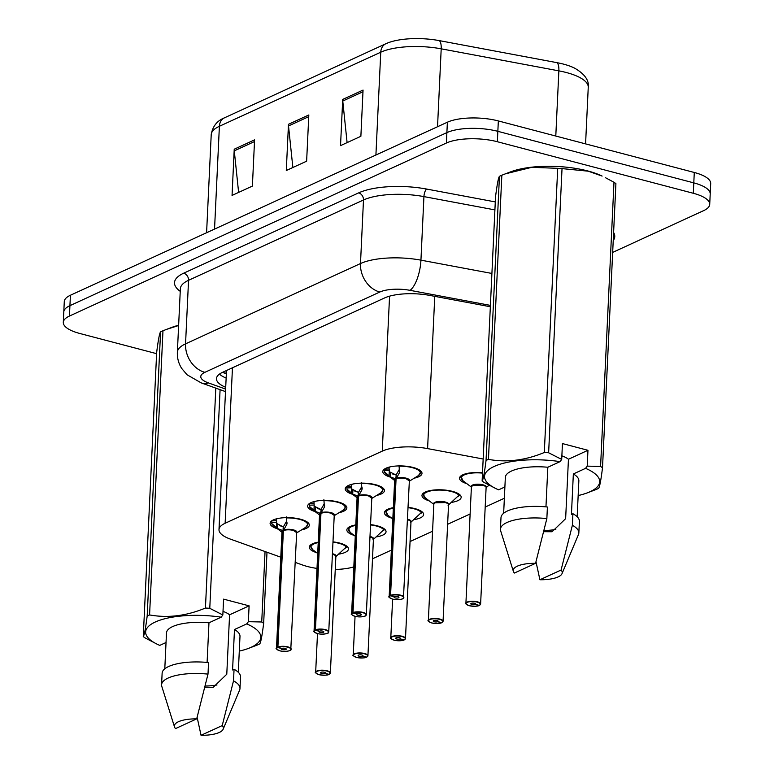 <?xml version="1.0" encoding="UTF-8"?>
<svg xmlns="http://www.w3.org/2000/svg" width="774" height="774" viewBox="0 0 774 774"><rect width="100%" height="100%" fill="white"/><g stroke="black" fill="none" stroke-linecap="round" stroke-linejoin="round"><path stroke-width="1.16" d="M314.999 511.537A19.621 6.521 2.7 0 1 307.665 506.041A19.621 6.521 2.7 0 1 318.143 500.807A19.621 6.521 2.7 0 1 338.112 501.987A19.621 6.521 2.7 0 1 346.868 507.889A19.621 6.521 2.7 0 1 339.089 512.659M352.557 494.296A19.621 6.521 2.7 0 1 345.223 488.8A19.621 6.521 2.7 0 1 355.701 483.566A19.621 6.521 2.7 0 1 375.68 484.737A19.621 6.521 2.7 0 1 384.426 490.648A19.621 6.521 2.7 0 1 376.648 495.418M390.125 477.055A19.621 6.521 2.7 0 1 382.791 471.56A19.621 6.521 2.7 0 1 393.26 466.325A19.621 6.521 2.7 0 1 413.239 467.496A19.621 6.521 2.7 0 1 421.994 473.407A19.621 6.521 2.7 0 1 414.216 478.177M277.44 528.777A19.621 6.521 2.7 0 1 270.107 523.282A19.621 6.521 2.7 0 1 280.575 518.048A19.621 6.521 2.7 0 1 300.554 519.228A19.621 6.521 2.7 0 1 309.31 525.13A19.621 6.521 2.7 0 1 301.531 529.909M354.163 535.395A19.621 6.521 2.7 0 1 346.849 529.909A19.621 6.521 2.7 0 1 355.798 524.907M370.553 524.627A19.621 6.521 2.7 0 1 377.306 525.856A19.621 6.521 2.7 0 1 386.052 531.757A19.621 6.521 2.7 0 1 376.28 536.885M391.721 518.154A19.621 6.521 2.7 0 1 384.417 512.669A19.621 6.521 2.7 0 1 393.366 507.667M408.111 507.386A19.621 6.521 2.7 0 1 414.864 508.615A19.621 6.521 2.7 0 1 423.62 514.516A19.621 6.521 2.7 0 1 413.848 519.644M429.28 500.913A19.621 6.521 2.7 0 1 421.975 495.428A19.621 6.521 2.7 0 1 432.443 490.194A19.621 6.521 2.7 0 1 452.422 491.364A19.621 6.521 2.7 0 1 461.178 497.276A19.621 6.521 2.7 0 1 451.406 502.403M466.838 483.673A19.621 6.521 2.7 0 1 459.533 478.187A19.621 6.521 2.7 0 1 482.512 472.817M316.595 552.636A19.621 6.521 2.7 0 1 309.29 547.15A19.621 6.521 2.7 0 1 318.24 542.148M332.984 541.868A19.621 6.521 2.7 0 1 339.738 543.096A19.621 6.521 2.7 0 1 348.493 548.998A19.621 6.521 2.7 0 1 338.722 554.136M295.271 562.398L302.479 564.981A36.794 12.22 -177.3 0 0 307.491 566.52A36.794 12.22 -177.3 0 0 317.001 568.426M335.248 569.48A36.794 12.22 -177.3 0 0 353.824 566.926M483.16 459.011L427.587 448.601A36.794 12.22 -177.3 0 0 382.259 451.136L225.128 523.263A36.794 12.22 -177.3 0 0 218.994 529.58A36.794 12.22 -177.3 0 0 230.4 539.11L280.788 557.193M372.507 558.789L391.363 550.13M410.065 541.548L432.569 531.216M447.624 524.298L470.128 513.975M485.182 507.057L504.358 498.262M489.004 485.163A19.621 6.521 2.7 0 1 488.965 485.163L486.033 487.823M156.609 353.67L79.712 333.449A36.794 12.22 2.7 0 1 63.304 322.381A36.794 12.22 2.7 0 1 69.437 316.053L446.404 143.016A36.794 12.22 2.7 0 1 497.353 141.729L693.311 193.277L693.794 182.877A36.794 12.22 2.7 0 1 710.213 193.945A36.794 12.22 2.7 0 0 693.794 182.877L497.846 131.328L693.794 182.877L694.288 172.476A36.794 12.22 2.7 0 1 710.696 183.544L709.719 204.346A36.794 12.22 2.7 0 1 703.585 210.663L612.669 252.401M446.404 143.016L446.888 132.615A36.794 12.22 2.7 0 1 497.846 131.328A36.794 12.22 2.7 0 0 446.888 132.615L69.931 305.653L446.888 132.615L447.382 122.215A36.794 12.22 2.7 0 1 498.34 120.938L694.288 172.476M63.304 322.381L63.787 311.98A36.794 12.22 2.7 0 1 69.931 305.653A36.794 12.22 2.7 0 0 63.787 311.98L64.281 301.579A36.794 12.22 2.7 0 1 70.415 295.252L447.382 122.215M387.842 42.899L385.849 43.75A12.268 9.733 65.3 0 1 386.226 43.586A43.054 14.3 2.7 0 1 387.842 42.899A43.054 14.3 2.7 0 1 439.264 40.616L556.932 62.655A43.054 14.3 2.7 0 1 574.724 68.209C584.728 74.033 589.237 80.399 588.25 87.298A49.062 16.293 -177.3 0 0 558.867 70.86L441.199 48.82A49.062 16.293 -177.3 0 0 380.76 52.206L219.39 126.278A12.268 9.733 -114.7 0 1 224.479 117.822L385.849 43.75A12.268 9.733 65.3 0 0 380.76 52.206L375.912 155.023M254.578 139.862L252.392 186.089L232.055 195.425L234.232 149.198L254.578 139.862M363.054 90.074L360.877 136.292L340.531 145.628L342.718 99.411L363.054 90.074M308.816 114.968L306.63 161.185L286.293 170.522L288.47 124.304L308.816 114.968M292.862 167.513L288.518 125.939A9.81 7.788 -114.7 0 1 288.47 124.304M347.1 142.619L342.766 101.046A9.81 7.788 -114.7 0 1 342.718 99.411M238.615 192.407L234.28 150.843A9.81 7.788 -114.7 0 1 234.232 149.198M693.311 193.277A36.794 12.22 2.7 0 1 709.719 204.346M490.348 306.756L429.86 295.426A36.794 12.22 -177.3 0 0 384.533 297.971L222.602 372.304A36.794 12.22 -177.3 0 0 216.468 378.621A36.794 12.22 -177.3 0 0 225.708 387.31M226.143 378.07A36.794 12.22 2.7 0 1 219.419 374.123M329.298 674.231L329.095 674.347A7.111 2.361 -177.3 0 0 326.938 671.068A7.111 2.361 -177.3 0 0 317.088 671.319A7.111 2.361 -177.3 0 0 319.072 674.676A7.111 2.361 -177.3 0 0 328.747 674.502L324.993 673.438L325.032 672.5M316.218 673.283A7.363 2.448 2.7 0 1 315.666 672.296A7.363 2.448 2.7 0 1 319.594 670.332A7.363 2.448 2.7 0 1 327.083 670.777A7.363 2.448 2.7 0 1 330.372 672.983L335.868 556.506A7.363 2.448 -177.3 0 0 332.578 554.3A7.363 2.448 -177.3 0 0 332.404 554.252A7.353 2.438 2.7 0 1 335.529 555.722M324.993 673.438A2.457 0.813 2.7 0 1 321.655 673.496A2.457 0.813 2.7 0 1 320.562 672.761A2.457 0.813 2.7 0 1 321.868 672.103A2.457 0.813 2.7 0 1 324.364 672.248A2.457 0.813 2.7 0 1 325.457 672.983A2.457 0.813 2.7 0 1 325.109 673.38L325.148 672.558M311.332 544.441A18.392 6.115 -177.3 0 0 310.567 546.047A18.392 6.115 -177.3 0 0 310.567 546.183M346.723 546.105A18.392 6.115 -177.3 0 1 346.926 546.396L335.394 557.057M347.139 546.454A18.392 6.115 2.7 0 1 345.398 548.089M325.109 673.38L329.095 674.347M286.332 516.897L286.835 524.337L283.39 530.509L283.584 526.475L286.38 521.56M277.034 649.415A7.363 2.448 2.7 0 1 276.482 648.428A7.363 2.448 2.7 0 1 277.537 647.248L283.032 530.761A0.61 0.503 63 0 0 283.032 530.674L277.595 528.574L271.79 523.572A18.392 6.115 -177.3 0 0 271.8 523.592M296.345 531.854A7.353 2.448 2.7 0 0 290.521 529.929A7.353 2.448 2.7 0 0 283.39 530.596L283.39 530.509M277.537 647.248L277.74 647.528A7.111 2.361 -177.3 0 0 279.888 650.808A7.111 2.361 -177.3 0 0 289.737 650.557A7.111 2.361 -177.3 0 0 287.754 647.199A7.111 2.361 -177.3 0 0 278.079 647.364L281.842 648.438A2.457 0.813 2.7 0 1 285.18 648.38A2.457 0.813 2.7 0 1 286.274 649.115A2.457 0.813 2.7 0 1 284.958 649.773A2.457 0.813 2.7 0 1 282.462 649.628A2.457 0.813 2.7 0 1 281.368 648.883A2.457 0.813 2.7 0 1 281.726 648.496L281.726 648.409M282.384 531.196A7.353 2.448 2.7 0 1 283.032 530.761A7.363 2.448 -177.3 0 0 281.978 531.951L276.482 648.428C275.351 648.419 276.473 649.222 279.84 650.818C285.625 652.298 291.837 650.305 290.763 649.966L296.674 532.638A7.363 2.448 -177.3 0 0 293.394 530.422A7.363 2.448 -177.3 0 0 283.381 530.606L277.895 647.083A7.363 2.448 2.7 0 1 287.899 646.9A7.363 2.448 2.7 0 1 291.179 649.115A7.363 2.448 2.7 0 1 290.54 650.054M308.129 524.037A18.392 6.115 -177.3 0 0 308.139 523.911A18.392 6.115 -177.3 0 0 307.539 522.237M276.376 527.704L276.637 522.276L271.838 522.421L271.684 520.854M277.237 518.648A13.487 4.48 -177.3 0 0 276.395 520.099A13.487 4.48 -177.3 0 0 276.492 520.709L276.637 522.276M296.674 532.638L293.394 530.432M271.79 523.572L271.838 522.421M283.032 526.649A13.487 4.48 2.7 0 1 279.685 525.594M276.579 523.418L283.555 527.065M283.032 530.674L283.226 526.639M281.959 532.222L273.474 525.759A17.937 5.96 2.7 0 1 272.206 524.443L271.8 523.572M287.048 522.808L287.067 523.35M281.726 648.496L277.74 647.528M366.866 656.991L366.653 657.107A7.111 2.361 -177.3 0 0 364.506 653.827A7.111 2.361 -177.3 0 0 354.647 654.069A7.111 2.361 -177.3 0 0 356.64 657.436A7.111 2.361 -177.3 0 0 366.315 657.261L362.551 656.197L362.59 655.259M353.776 656.042A7.363 2.448 2.7 0 1 353.234 655.056A7.363 2.448 2.7 0 1 357.153 653.092A7.363 2.448 2.7 0 1 364.651 653.527A7.363 2.448 2.7 0 1 367.931 655.742L373.426 539.265A7.363 2.448 -177.3 0 0 370.136 537.05A7.363 2.448 -177.3 0 0 369.962 537.011A7.353 2.438 2.7 0 1 373.087 538.481M362.551 656.197A2.457 0.813 2.7 0 1 359.213 656.255A2.457 0.813 2.7 0 1 358.12 655.51A2.457 0.813 2.7 0 1 359.426 654.862A2.457 0.813 2.7 0 1 361.922 655.007A2.457 0.813 2.7 0 1 363.016 655.742A2.457 0.813 2.7 0 1 362.667 656.139L362.706 655.317M348.89 527.2A18.392 6.115 -177.3 0 0 348.136 528.806A18.392 6.115 -177.3 0 0 348.136 528.942M372.952 539.817L384.465 529.155A18.392 6.115 -177.3 0 0 384.281 528.865M384.707 529.213A18.392 6.115 2.7 0 1 382.956 530.848M362.667 656.139L366.653 657.107M404.425 639.75L404.212 639.866A7.111 2.361 -177.3 0 0 402.064 636.586A7.111 2.361 -177.3 0 0 392.215 636.828A7.111 2.361 -177.3 0 0 394.198 640.195A7.111 2.361 -177.3 0 0 403.873 640.021L400.11 638.956L400.158 638.018M407.704 519.809A7.363 2.448 -177.3 0 0 407.53 519.77L407.704 519.809A7.363 2.448 -177.3 0 1 410.984 522.024L405.489 638.502A7.363 2.448 2.7 0 1 404.85 639.44M400.11 638.956A2.457 0.813 2.7 0 1 396.772 639.014A2.457 0.813 2.7 0 1 395.678 638.269A2.457 0.813 2.7 0 1 396.985 637.621A2.457 0.813 2.7 0 1 399.49 637.766A2.457 0.813 2.7 0 1 400.584 638.502A2.457 0.813 2.7 0 1 400.226 638.898L400.264 638.076M386.449 509.96A18.392 6.115 -177.3 0 0 385.694 511.566A18.392 6.115 -177.3 0 0 385.694 511.701M410.52 522.576L422.033 511.914A18.392 6.115 -177.3 0 0 421.849 511.624M422.265 511.972A18.392 6.115 2.7 0 1 420.524 513.607M400.226 638.898L404.212 639.866M441.983 622.509L441.78 622.625A7.111 2.361 -177.3 0 0 439.622 619.345A7.111 2.361 -177.3 0 0 429.773 619.587A7.111 2.361 -177.3 0 0 431.757 622.954A7.111 2.361 -177.3 0 0 441.432 622.78L437.668 621.706L437.716 620.767M441.896 622.615L443.057 621.261L448.543 504.783A7.363 2.448 -177.3 0 0 445.263 502.568A7.363 2.448 -177.3 0 0 435.075 502.829A7.363 2.448 -177.3 0 0 433.846 504.087A7.353 2.438 2.7 0 1 435.075 502.829L433.846 504.087L428.351 620.564A7.363 2.448 2.7 0 1 432.279 618.61A7.363 2.448 2.7 0 1 439.767 619.045A7.363 2.448 2.7 0 1 443.057 621.261A7.363 2.448 2.7 0 1 442.418 622.199M437.668 621.706A2.457 0.813 2.7 0 1 434.34 621.774A2.457 0.813 2.7 0 1 433.237 621.029A2.457 0.813 2.7 0 1 434.553 620.38A2.457 0.813 2.7 0 1 437.049 620.525A2.457 0.813 2.7 0 1 438.142 621.261A2.457 0.813 2.7 0 1 437.794 621.657L437.832 620.835M424.007 492.719A18.392 6.115 -177.3 0 0 423.252 494.325A18.392 6.115 -177.3 0 0 423.252 494.46M445.263 502.568L435.075 502.829A7.353 2.438 2.7 0 1 442.235 502.055A7.353 2.438 2.7 0 1 448.214 504M448.078 505.335L459.592 494.673A18.392 6.115 -177.3 0 0 459.408 494.383M459.824 494.731A18.392 6.115 2.7 0 1 458.082 496.366M437.794 621.657L441.78 622.625M479.541 605.268L479.338 605.384A7.111 2.361 -177.3 0 0 477.181 602.104A7.111 2.361 -177.3 0 0 467.332 602.346A7.111 2.361 -177.3 0 0 469.315 605.713A7.111 2.361 -177.3 0 0 478.99 605.539L475.236 604.465L475.275 603.526M479.464 605.365L480.615 604.02L486.111 487.543A7.363 2.448 -177.3 0 0 482.821 485.327A7.363 2.448 -177.3 0 0 472.633 485.588A7.363 2.448 -177.3 0 0 471.405 486.846A7.353 2.438 2.7 0 1 472.633 485.588L471.405 486.846L465.909 603.323A7.363 2.448 2.7 0 1 469.837 601.369A7.363 2.448 2.7 0 1 477.335 601.804A7.363 2.448 2.7 0 1 480.615 604.02A7.363 2.448 2.7 0 1 479.977 604.949M475.236 604.465A2.457 0.813 2.7 0 1 471.898 604.523A2.457 0.813 2.7 0 1 470.805 603.788A2.457 0.813 2.7 0 1 472.111 603.139A2.457 0.813 2.7 0 1 474.607 603.285A2.457 0.813 2.7 0 1 475.7 604.02A2.457 0.813 2.7 0 1 475.352 604.417L475.391 603.594M461.575 475.478A18.392 6.115 -177.3 0 0 460.82 477.084A18.392 6.115 -177.3 0 0 460.811 477.219M482.821 485.327L472.633 485.588A7.353 2.438 2.7 0 1 479.793 484.814A7.353 2.438 2.7 0 1 485.772 486.759M475.352 604.417L479.338 605.384M323.9 499.656L324.393 507.086L320.949 513.268L321.142 509.234L323.948 504.319M320.881 514.758L320.6 513.52A0.61 0.503 63 0 0 320.591 513.433L315.153 511.333L309.358 506.331A18.392 6.115 -177.3 0 0 309.358 506.351L309.242 503.613M314.592 632.174A7.363 2.448 2.7 0 1 314.041 631.187A7.363 2.448 2.7 0 1 315.095 629.997L315.299 630.288A7.111 2.361 -177.3 0 0 317.446 633.567A7.111 2.361 -177.3 0 0 327.305 633.316A7.111 2.361 -177.3 0 0 325.312 629.959A7.111 2.361 -177.3 0 0 315.637 630.123L315.453 629.842A7.363 2.448 2.7 0 1 325.457 629.659A7.363 2.448 2.7 0 1 328.747 631.874L334.233 515.397A7.363 2.448 -177.3 0 0 330.953 513.181A7.363 2.448 -177.3 0 0 320.949 513.365L320.949 513.268M315.453 629.842L320.949 513.356A7.353 2.448 2.7 0 1 328.089 512.688A7.353 2.448 2.7 0 1 333.904 514.613M315.637 630.123L319.401 631.197A2.457 0.813 2.7 0 1 322.739 631.139A2.457 0.813 2.7 0 1 323.832 631.874A2.457 0.813 2.7 0 1 322.526 632.532A2.457 0.813 2.7 0 1 320.03 632.387A2.457 0.813 2.7 0 1 318.936 631.642A2.457 0.813 2.7 0 1 319.285 631.255L319.285 631.168M345.688 506.796A18.392 6.115 -177.3 0 0 345.697 506.67A18.392 6.115 -177.3 0 0 345.098 504.996M313.944 510.463L314.196 505.035L309.406 505.17M314.795 501.407A13.487 4.48 -177.3 0 0 313.954 502.858A13.487 4.48 -177.3 0 0 314.051 503.468L314.196 505.035M334.233 515.397L330.953 513.181M320.591 509.398A13.487 4.48 2.7 0 1 317.253 508.354M320.591 513.433L321.113 509.814M320.6 513.53L320.6 513.52A7.363 2.448 -177.3 0 0 319.536 514.7L314.041 631.187C312.909 631.178 314.031 631.981 317.398 633.567C323.184 635.057 329.395 633.064 328.321 632.726L328.747 631.874A7.363 2.448 2.7 0 1 328.108 632.813M319.527 514.981L311.032 508.518A17.937 5.96 2.7 0 1 309.764 507.202L309.358 506.331M314.157 506.177L320.784 509.398M324.606 505.567L324.635 506.109M315.095 629.997L320.591 513.52A7.353 2.448 2.7 0 0 319.943 513.955M319.285 631.255L315.299 630.288M361.458 482.415L361.951 489.845L358.507 496.028L358.701 491.993L361.506 487.078M352.151 614.933A7.363 2.448 2.7 0 1 351.599 613.937A7.363 2.448 2.7 0 1 352.663 612.756L358.159 496.279A0.61 0.503 63 0 0 358.159 496.182L352.712 494.093L346.907 489.091A18.392 6.115 -177.3 0 0 346.926 489.11M352.663 612.756L352.857 613.047A7.111 2.361 -177.3 0 0 355.014 616.327A7.111 2.361 -177.3 0 0 364.864 616.075A7.111 2.361 -177.3 0 0 362.871 612.718A7.111 2.361 -177.3 0 0 353.205 612.882L353.012 612.602A7.363 2.448 2.7 0 1 363.025 612.418A7.363 2.448 2.7 0 1 366.305 614.633L371.801 498.156A7.363 2.448 -177.3 0 0 368.511 495.941A7.363 2.448 -177.3 0 0 358.507 496.115L358.507 496.028M353.012 612.602L358.517 496.115A7.353 2.448 2.7 0 1 365.647 495.447A7.353 2.448 2.7 0 1 371.462 497.372M353.205 612.882L356.959 613.956A2.457 0.813 2.7 0 1 360.297 613.898A2.457 0.813 2.7 0 1 361.39 614.633A2.457 0.813 2.7 0 1 360.084 615.291A2.457 0.813 2.7 0 1 357.588 615.146A2.457 0.813 2.7 0 1 356.495 614.401A2.457 0.813 2.7 0 1 356.843 614.014L356.853 613.927M383.246 489.555A18.392 6.115 -177.3 0 0 383.256 489.429A18.392 6.115 -177.3 0 0 382.656 487.755M351.502 493.222L351.754 487.794L346.965 487.93L346.8 486.372M352.354 484.166A13.487 4.48 -177.3 0 0 351.512 485.617A13.487 4.48 -177.3 0 0 351.609 486.227L351.754 487.794M371.801 498.156L368.511 495.941M346.907 489.091L346.965 487.93M358.159 492.158A13.487 4.48 2.7 0 1 354.811 491.113M351.706 488.936L358.672 492.574M358.159 496.182L358.343 492.158M357.085 497.74L348.59 491.277A17.937 5.96 2.7 0 1 347.323 489.961L346.926 489.091M362.164 488.326L362.193 488.868M356.843 614.014L352.857 613.047M357.511 496.714A7.353 2.448 2.7 0 1 358.159 496.279A7.363 2.448 -177.3 0 0 357.095 497.459L351.599 613.937C350.477 613.937 351.589 614.73 354.956 616.327C360.752 617.807 366.953 615.823 365.879 615.485L366.305 614.633A7.363 2.448 2.7 0 1 365.667 615.572M399.016 465.174L399.519 472.604L396.075 478.787L396.259 474.752L399.065 469.828M389.709 597.692A7.363 2.448 2.7 0 1 389.167 596.696A7.363 2.448 2.7 0 1 390.222 595.516L395.717 479.038A0.61 0.503 63 0 0 395.717 478.942L390.27 476.852L384.484 471.85A18.392 6.115 -177.3 0 0 384.484 471.869L384.359 469.121M409.02 480.132A7.353 2.448 2.7 0 0 403.206 478.197A7.353 2.448 2.7 0 0 396.075 478.874L396.075 478.787M390.222 595.516L390.415 595.796A7.111 2.361 -177.3 0 0 392.573 599.086A7.111 2.361 -177.3 0 0 402.422 598.834A7.111 2.361 -177.3 0 0 400.439 595.477A7.111 2.361 -177.3 0 0 390.764 595.641L394.527 596.715A2.457 0.813 2.7 0 1 397.855 596.657A2.457 0.813 2.7 0 1 398.958 597.393A2.457 0.813 2.7 0 1 397.642 598.05A2.457 0.813 2.7 0 1 395.146 597.896A2.457 0.813 2.7 0 1 394.053 597.16A2.457 0.813 2.7 0 1 394.401 596.764L394.411 596.677M395.069 479.474A7.353 2.448 2.7 0 1 395.717 479.038A7.363 2.448 -177.3 0 0 394.653 480.219L389.167 596.696C388.035 596.696 389.148 597.489 392.524 599.086C398.31 600.566 404.512 598.583 403.438 598.244L409.359 480.915A7.363 2.448 -177.3 0 0 406.079 478.7A7.363 2.448 -177.3 0 0 396.065 478.874L390.57 595.351A7.363 2.448 2.7 0 1 400.584 595.177A7.363 2.448 2.7 0 1 403.864 597.393A7.363 2.448 2.7 0 1 403.225 598.321M420.814 472.314A18.392 6.115 -177.3 0 0 420.824 472.188A18.392 6.115 -177.3 0 0 420.214 470.515M389.061 475.981L389.322 470.553L384.523 470.689M389.912 466.925A13.487 4.48 -177.3 0 0 389.08 468.376A13.487 4.48 -177.3 0 0 389.167 468.986L389.322 470.553M409.359 480.915L406.079 478.7M395.717 474.917A13.487 4.48 2.7 0 1 392.37 473.872M395.717 478.942L396.23 475.333M394.643 480.49L386.158 474.036A17.937 5.96 2.7 0 1 384.891 472.721L384.484 471.85M389.274 471.695L395.911 474.917M399.732 471.085L399.752 471.627M394.401 596.764L390.415 595.796M223.009 611.383A27.729 9.211 2.7 0 1 229.578 614.808L249.102 605.839L248.357 621.686L261.728 621.986A66.225 22.001 2.7 0 1 263.653 623.36C262.086 635.773 260.78 642.623 259.735 643.91A66.225 22.001 2.7 0 1 257.336 645.013L248.319 648.457A57.644 19.147 2.7 0 1 239.292 651.098M248.357 621.686L246.713 623.902A57.644 19.147 2.7 0 1 248.319 648.457M246.713 623.902L234.483 629.514A36.794 12.22 2.7 0 1 239.988 636.373L238.295 672.287M234.483 629.514L232.577 669.955L234.058 669.278A39.242 13.032 2.7 0 1 240.53 676.931L239.988 688.492A39.242 13.032 2.7 0 1 239.63 690.05L223.154 729.214A24.526 8.146 2.7 0 1 201.047 735.3L197.128 717.304M234.058 669.278L233.516 680.83A39.242 13.032 2.7 0 1 239.988 688.492M233.516 680.83L222.215 725.586A24.526 8.146 2.7 0 1 223.154 729.214M201.047 735.3L222.215 725.586M204.81 687.235L213.208 687.302L226.782 674.222L229.578 614.808M216.972 684.971A27.729 9.211 2.7 0 1 205.11 686.016M178.63 325.496L166.458 329.405L172.002 327.315A57.644 19.147 2.7 0 1 178.639 325.254M160.576 331.872C159.541 333.101 158.235 339.95 156.667 352.422L143.267 636.586C144.303 635.357 145.599 628.507 147.176 616.036L160.576 331.872A66.225 22.001 2.7 0 1 162.975 330.769L149.576 614.933C167.861 618.242 186.476 615.949 205.439 608.045L215.811 388.132M166.458 329.405L162.975 330.769M267.001 552.249L263.653 623.36M261.728 621.986L265.047 551.543M220.087 389.661L209.773 608.316L222.844 614.972L221.2 617.188A57.644 19.147 2.7 0 0 156.493 621.483A57.644 19.147 2.7 0 0 157.054 644.152L145.193 637.96A66.225 22.001 2.7 0 1 143.267 636.586M205.439 608.045A66.225 22.001 2.7 0 1 209.773 608.316M147.176 616.036A66.225 22.001 2.7 0 1 149.576 614.933M166.033 642.507L159.763 645.39A57.644 19.147 2.7 0 1 157.054 644.152M207.103 662.418L208.97 622.799L221.2 617.188M164.794 668.823L166.487 632.909A36.794 12.22 2.7 0 1 208.97 622.799M162.124 673.235A39.242 13.032 2.7 0 1 208.545 662.563L208.003 674.115A39.242 13.032 2.7 0 0 161.582 684.796L162.124 673.235M174.508 726.921A24.526 8.146 2.7 0 1 196.702 718.872L175.534 728.586A24.526 8.146 2.7 0 1 174.508 726.921L161.795 686.383A39.242 13.032 2.7 0 1 161.582 684.796M196.702 718.872L208.003 674.115M249.102 605.839L223.589 599.134L222.844 614.972M499.443 176.317A66.225 22.001 2.7 0 1 501.842 175.214L488.442 459.379C506.718 462.688 525.343 460.395 544.306 452.5L557.706 168.326L531.825 167.31L505.316 173.86L510.859 171.77A57.644 19.147 2.7 0 1 587.805 170.957A57.644 19.147 2.7 0 1 602.114 176.075L588.211 171.18L562.03 168.606L548.631 452.771L561.701 459.427L560.057 461.633A57.644 19.147 2.7 0 0 495.36 465.938A57.644 19.147 2.7 0 0 495.921 488.607L484.05 482.415A66.225 22.001 2.7 0 1 482.125 481.041C483.16 479.812 484.466 472.962 486.043 460.482L499.443 176.317C498.408 177.546 497.101 184.396 495.524 196.877L482.125 481.041M561.876 455.838A27.729 9.211 2.7 0 1 568.445 459.253L587.959 450.294L587.214 466.132L600.585 466.432L613.985 182.267L605.529 177.739M613.985 182.267A66.225 22.001 2.7 0 1 615.911 183.641L602.511 467.806C600.953 480.228 599.647 487.078 598.602 488.365A66.225 22.001 2.7 0 1 596.203 489.458L587.176 492.912A57.644 19.147 2.7 0 1 578.159 495.554M587.214 466.132L585.57 468.347A57.644 19.147 2.7 0 1 587.176 492.912M600.585 466.432A66.225 22.001 2.7 0 1 602.511 467.806M585.57 468.347L573.35 473.959A36.794 12.22 2.7 0 1 578.855 480.828L577.162 516.742M573.35 473.959L571.435 514.4L572.924 513.723A39.242 13.032 2.7 0 1 579.397 521.386L578.846 532.938A39.242 13.032 2.7 0 1 578.488 534.495L562.011 573.669A24.526 8.146 2.7 0 1 539.913 579.755L535.995 561.76M572.924 513.723L572.373 525.285A39.242 13.032 2.7 0 1 578.846 532.938M572.373 525.285L561.082 570.032A24.526 8.146 2.7 0 1 562.011 573.669M539.913 579.755L561.082 570.032M543.667 531.69L552.065 531.748L565.639 518.667L568.445 459.253M555.829 529.426A27.729 9.211 2.7 0 1 543.967 530.461M505.316 173.86L501.842 175.214M557.706 168.326A66.225 22.001 2.7 0 1 562.03 168.606M544.306 452.5A66.225 22.001 2.7 0 1 548.631 452.771M486.043 460.482A66.225 22.001 2.7 0 1 488.442 459.379M504.89 486.962L498.62 489.836A57.644 19.147 2.7 0 1 495.921 488.607M545.96 506.873L547.828 467.254L560.057 461.633M503.651 513.268L505.345 477.364A36.794 12.22 2.7 0 1 547.828 467.254M500.991 517.69A39.242 13.032 2.7 0 1 547.402 507.009L546.86 518.57A39.242 13.032 2.7 0 0 500.439 529.242L500.991 517.69M513.375 571.376A24.526 8.146 2.7 0 1 535.569 563.317L514.4 573.041A24.526 8.146 2.7 0 1 513.375 571.376L500.652 530.829A39.242 13.032 2.7 0 1 500.439 529.242M535.569 563.317L546.86 518.57M587.959 450.294L562.446 443.579L561.701 459.427M226.376 373.145A36.794 23.539 109.7 0 1 222.467 372.362L226.347 373.755M232.461 367.776L225.128 523.263M389.564 296.161L382.259 451.136M434.765 296.345L427.587 448.601M439.264 40.616A12.268 4.46 100.6 0 1 441.199 48.82L437.533 126.743M214.543 229.094L219.39 126.278A49.062 16.293 -177.3 0 0 211.215 134.705C212.598 126.394 217.02 120.763 224.479 117.822M556.932 62.655A12.268 4.46 100.6 0 1 558.867 70.86L555.79 136.05M70.415 295.252L69.437 316.053M498.34 120.938L497.353 141.729M308.739 116.661L288.518 125.939M254.491 141.565L234.28 150.843M362.977 91.767L342.766 101.046M180.236 291.334A55.186 18.334 2.7 0 1 183.709 273.183L358.662 192.871A55.186 18.334 2.7 0 1 426.658 189.059L495.292 201.917M613.608 232.51A55.186 18.334 2.7 0 1 613.231 240.559M180.361 288.731L177.362 352.286A49.062 16.293 2.7 0 1 185.547 343.849L188.546 280.304A49.062 16.293 -177.3 0 0 180.361 288.731L180.361 288.721M490.406 305.391L410.036 290.337A24.526 8.146 -177.3 0 0 379.811 292.03L204.868 372.333A24.526 19.466 -114.7 0 1 185.547 343.849L360.491 263.547A49.062 16.293 2.7 0 1 420.94 260.161L423.929 196.606A49.062 16.293 -177.3 0 0 363.49 199.992L188.546 280.304A6.134 4.867 65.3 0 0 183.709 273.183M410.036 290.337A24.526 8.93 100.6 0 0 420.94 260.161L491.916 273.454M494.915 209.899L423.929 196.606A6.134 2.235 -79.4 0 1 426.658 189.059M379.811 292.03A24.526 19.466 -114.7 0 1 360.491 263.547L363.49 199.992A6.134 4.867 65.3 0 0 358.662 192.871M204.868 372.333A24.526 8.146 -177.3 0 0 208.38 382.898L225.621 389.09M208.38 382.898A24.526 15.693 109.7 0 1 201.182 382.878L225.505 391.605M332.433 553.71A7.585 2.516 2.7 0 1 335.858 556.651M329.211 674.338L330.372 672.983A7.363 2.448 2.7 0 1 329.734 673.922M310.626 544.944L310.567 546.047L312.638 549.637A17.937 5.95 2.7 0 1 318.22 542.574M332.975 542.177A17.937 5.95 2.7 0 1 346.423 547.295M283.739 529.909A7.585 2.525 2.7 0 1 292.969 529.774A7.585 2.525 2.7 0 1 296.665 532.802M281.968 532.096A7.585 2.525 2.7 0 1 282.491 530.48M283.323 531.999L283.032 530.771M286.38 517.932A17.937 5.96 2.7 0 1 304.027 520.95A17.937 5.96 2.7 0 1 305.73 527.297L308.139 523.921L308.187 522.808M277.595 528.574L277.789 524.385M271.732 520.854L276.492 520.709M286.835 524.337L286.941 522.053M369.991 536.469A7.585 2.516 2.7 0 1 373.416 539.41M366.779 657.097L367.931 655.742A7.363 2.448 2.7 0 1 367.292 656.681M348.184 527.704L350.206 532.396A17.937 5.95 2.7 0 1 355.779 525.333M370.533 524.927A17.937 5.95 2.7 0 1 383.981 530.045M407.55 519.228A7.585 2.516 2.7 0 1 410.975 522.169M391.334 638.802A7.363 2.448 2.7 0 1 390.793 637.815A7.363 2.448 2.7 0 1 394.721 635.851A7.363 2.448 2.7 0 1 402.209 636.286A7.363 2.448 2.7 0 1 405.489 638.502L404.338 639.856M407.53 519.76A7.353 2.438 2.7 0 1 410.646 521.241M385.742 510.463L387.764 515.155A17.937 5.95 2.7 0 1 393.347 508.092M408.091 507.686A17.937 5.95 2.7 0 1 421.54 512.804M433.837 504.251A7.585 2.516 2.7 0 1 441.315 501.465A7.585 2.516 2.7 0 1 448.543 504.929M428.902 621.561A7.363 2.448 2.7 0 1 428.351 620.564C427.219 620.564 428.341 621.367 431.708 622.954C436.836 623.651 440.116 623.592 441.538 622.78M423.31 493.212L423.252 494.325L425.323 497.905A17.937 5.95 2.7 0 1 435.917 490.194A17.937 5.95 2.7 0 1 459.108 495.563M471.395 487.01A7.585 2.516 2.7 0 1 478.883 484.224A7.585 2.516 2.7 0 1 486.101 487.688M466.461 604.32A7.363 2.448 2.7 0 1 465.909 603.323C464.777 603.323 465.9 604.117 469.267 605.713C474.404 606.41 477.674 606.352 479.096 605.539M460.869 475.971L462.881 480.664A17.937 5.95 2.7 0 1 465.019 474.588A17.937 5.95 2.7 0 1 482.502 473.127M321.297 512.669A7.585 2.525 2.7 0 1 330.527 512.533A7.585 2.525 2.7 0 1 334.233 515.561M319.527 514.855A7.585 2.525 2.7 0 1 320.049 513.239M323.938 500.691A17.937 5.96 2.7 0 1 341.586 503.71A17.937 5.96 2.7 0 1 343.288 510.056L345.697 506.68L345.746 505.567M315.153 511.333L315.347 507.144M309.29 503.603L314.051 503.468M324.393 507.086L324.5 504.812M358.855 495.428A7.585 2.525 2.7 0 1 368.095 495.292A7.585 2.525 2.7 0 1 371.791 498.321M357.085 497.614A7.585 2.525 2.7 0 1 357.607 495.999M358.439 497.518L358.159 496.279M361.497 483.45A17.937 5.96 2.7 0 1 379.144 486.469A17.937 5.96 2.7 0 1 380.856 492.815L383.256 489.439M352.712 494.093L352.915 489.894M346.849 486.362L351.609 486.227M361.951 489.845L362.068 487.572M396.414 478.187A7.585 2.525 2.7 0 1 405.653 478.051A7.585 2.525 2.7 0 1 409.349 481.08M394.653 480.373A7.585 2.525 2.7 0 1 395.166 478.758M395.998 480.277L395.717 479.038M399.065 466.209A17.937 5.96 2.7 0 1 416.712 469.228A17.937 5.96 2.7 0 1 418.415 475.575L420.814 472.198L420.872 471.076M390.27 476.852L390.473 472.653M384.407 469.121L389.167 468.986M399.519 472.604L399.626 470.321M226.472 371.056L218.994 529.58M588.25 87.298L585.579 143.877M211.215 134.705L206.59 232.751M177.362 352.286C177.14 358.12 178.591 363.509 181.706 368.453L187.047 374.761L201.182 382.878M317.495 633.596L315.666 672.296C314.534 672.287 315.657 673.09 319.023 674.686C324.161 675.383 327.431 675.315 328.853 674.502M317.708 553.478L312.638 549.637M273.474 525.759L271.964 524.172M296.665 532.928L305.73 527.297M355.053 616.356L353.234 655.056C352.102 655.046 353.215 655.849 356.582 657.445C361.719 658.142 364.999 658.074 366.412 657.261M355.266 536.237L350.206 532.396M392.612 599.115L390.793 637.815C389.661 637.805 390.783 638.608 394.15 640.195C399.278 640.901 402.557 640.833 403.98 640.021M392.824 518.996L387.764 515.155M433.827 504.367L425.323 497.905M471.395 487.127L462.881 480.664M311.032 508.518L309.523 506.931M334.223 515.678L343.288 510.056M383.256 489.429L383.314 488.326M348.59 491.277L347.081 489.69M371.781 498.437L380.856 492.815M386.158 474.036L384.639 472.45M409.349 481.196L418.415 475.575"/></g></svg>
